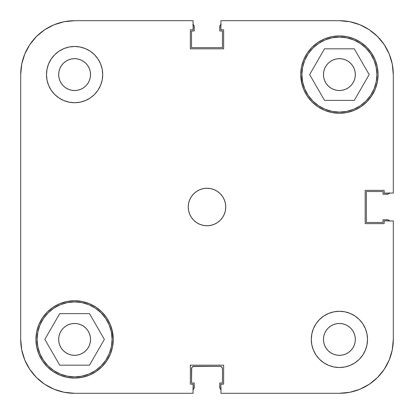 <?xml version="1.0" encoding="UTF-8"?>
<svg xmlns="http://www.w3.org/2000/svg" width="414" height="414" viewBox="0 0 414 414"><rect width="100%" height="100%" fill="white"/><g stroke="black" fill="none" stroke-linecap="round" stroke-linejoin="round"><path stroke-width="0.62" d="M37.105 339.402A37.493 37.493 0 0 1 74.598 301.909A37.493 37.493 0 0 1 112.09 339.402A37.493 37.493 0 0 1 74.598 376.895A37.493 37.493 0 0 1 37.105 339.402L37.824 332.085L39.956 325.052L43.423 318.573L48.086 312.891L53.768 308.228L60.247 304.761L67.285 302.629L74.598 301.909L81.915 302.629L88.948 304.761L95.427 308.228L101.109 312.891L105.772 318.573L109.239 325.052L111.371 332.085L112.09 339.402L111.371 346.715L109.239 353.753L105.772 360.232L101.109 365.914L95.427 370.577L88.948 374.044L81.915 376.176L74.598 376.895L67.285 376.176L60.247 374.044L53.768 370.577L48.086 365.914L43.423 360.232L39.956 353.753L37.824 346.715L37.105 339.402M301.909 74.598A37.493 37.493 0 0 1 339.402 37.105A37.493 37.493 0 0 1 376.895 74.598A37.493 37.493 0 0 1 339.402 112.09A37.493 37.493 0 0 1 301.909 74.598L302.629 67.285L304.761 60.247L308.228 53.768L312.891 48.086L318.573 43.423L325.052 39.956L332.085 37.824L339.402 37.105L346.715 37.824L353.753 39.956L360.232 43.423L365.914 48.086L370.577 53.768L374.044 60.247L376.176 67.285L376.895 74.598L376.176 81.915L374.044 88.948L370.577 95.427L365.914 101.109L360.232 105.772L353.753 109.239L346.715 111.371L339.402 112.09L332.085 111.371L325.052 109.239L318.573 105.772L312.891 101.109L308.228 95.427L304.761 88.948L302.629 81.915L301.909 74.598M90.531 74.598A15.934 15.934 0 0 1 74.598 90.531A15.934 15.934 0 0 1 58.664 74.598L58.969 71.487L59.875 68.501L61.35 65.743L63.332 63.332L65.743 61.35L68.501 59.875L71.487 58.969L74.598 58.664L77.708 58.969L80.694 59.875L83.452 61.35L85.864 63.332L87.846 65.743L89.32 68.501L90.226 71.487L90.531 74.598L90.226 77.708L89.32 80.694L87.846 83.452L85.864 85.864L83.452 87.846L80.694 89.32L77.708 90.226L74.598 90.531L71.487 90.226L68.501 89.32L65.743 87.846L63.332 85.864L61.35 83.452L59.875 80.694L58.969 77.708L58.664 74.598A15.934 15.934 0 0 1 74.598 58.664A15.934 15.934 0 0 1 90.531 74.598L90.226 71.487L89.32 68.501M355.336 339.402A15.934 15.934 0 0 1 339.402 355.336A15.934 15.934 0 0 1 323.469 339.402L323.774 336.292L324.679 333.306L326.154 330.548L328.136 328.136L330.548 326.154L333.306 324.679L336.292 323.774L339.402 323.469L342.513 323.774L345.499 324.679L348.257 326.154L350.668 328.136L352.65 330.548L354.125 333.306L355.031 336.292L355.336 339.402L355.031 342.513L354.125 345.499L352.65 348.257L350.668 350.668L348.257 352.65L345.499 354.125L342.513 355.031L339.402 355.336L336.292 355.031L333.306 354.125L330.548 352.65L328.136 350.668L326.154 348.257L324.679 345.499L323.774 342.513L323.469 339.402A15.934 15.934 0 0 1 339.402 323.469A15.934 15.934 0 0 1 355.336 339.402M367.523 339.402A28.121 28.121 0 0 1 339.402 367.523A28.121 28.121 0 0 1 311.281 339.402L311.82 344.888L313.424 350.161L316.022 355.026L319.52 359.285L323.779 362.783L328.638 365.381L333.917 366.98L339.402 367.523L344.888 366.98L350.161 365.381L355.026 362.783L359.285 359.285L362.783 355.026L365.381 350.161L366.98 344.888L367.523 339.402L366.98 333.917L365.381 328.638L362.783 323.779L359.285 319.52L355.026 316.022L350.161 313.424L344.888 311.82L339.402 311.281L333.917 311.82L328.638 313.424L323.779 316.022L319.52 319.52L316.022 323.779L313.424 328.638L311.82 333.917L311.281 339.402A28.121 28.121 0 0 1 339.402 311.281A28.121 28.121 0 0 1 367.523 339.402M102.719 74.598A28.121 28.121 0 0 1 74.598 102.719A28.121 28.121 0 0 1 46.477 74.598L47.02 80.083L48.619 85.362L51.217 90.221L54.715 94.48L58.974 97.978L63.839 100.576L69.112 102.18L74.598 102.719L80.083 102.18L85.362 100.576L90.221 97.978L94.48 94.48L97.978 90.221L100.576 85.362L102.18 80.083L102.719 74.598L102.18 69.112L100.576 63.839L97.978 58.974L94.48 54.715L90.221 51.217L85.362 48.619L80.083 47.02L74.598 46.477L69.112 47.02L63.839 48.619L58.974 51.217L54.715 54.715L51.217 58.974L48.619 63.839L47.02 69.112L46.477 74.598A28.121 28.121 0 0 1 74.598 46.477A28.121 28.121 0 0 1 102.719 74.598M225.749 207A18.749 18.749 0 0 1 207 225.749A18.749 18.749 0 0 1 188.251 207L188.613 210.659L189.679 214.173L191.413 217.417L193.742 220.258L196.583 222.587L199.827 224.321L203.341 225.387L207 225.749L210.659 225.387L214.173 224.321L217.417 222.587L220.258 220.258L222.587 217.417L224.321 214.173L225.387 210.659L225.749 207L225.387 203.341L224.321 199.827L222.587 196.583L220.258 193.742L217.417 191.413L214.173 189.679L210.659 188.613L207 188.251L203.341 188.613L199.827 189.679L196.583 191.413L193.742 193.742L191.413 196.583L189.679 199.827L188.613 203.341L188.251 207A18.749 18.749 0 0 1 207 188.251A18.749 18.749 0 0 1 225.749 207M112.52 331.857L110.321 324.607L106.75 317.921L101.937 312.063L96.079 307.25L89.393 303.679L82.143 301.48L74.598 300.735L67.052 301.48L59.802 303.679L53.116 307.25L47.258 312.063L42.451 317.921L38.875 324.607L36.675 331.857L35.93 339.402A38.668 38.668 0 0 1 74.598 300.735A38.668 38.668 0 0 1 113.265 339.402A38.668 38.668 0 0 1 74.598 378.07A38.668 38.668 0 0 1 35.93 339.402L36.675 346.948L38.875 354.198L42.451 360.884L47.258 366.742L53.116 371.549L59.802 375.125L67.052 377.325L74.598 378.07L82.143 377.325L89.393 375.125L96.079 371.549L101.937 366.742L106.75 360.884L110.321 354.198L112.52 346.948L113.265 339.402L111.997 329.591M301.48 82.143L303.679 89.393L307.25 96.079L312.063 101.937L317.921 106.75L324.607 110.321L331.857 112.52L339.402 113.265L346.948 112.52L354.198 110.321L360.884 106.75L366.742 101.937L371.549 96.079L375.125 89.393L377.325 82.143L378.07 74.598A38.668 38.668 0 0 1 339.402 113.265A38.668 38.668 0 0 1 300.735 74.598L302.003 84.409M355.336 74.598A15.934 15.934 0 0 1 339.402 90.531A15.934 15.934 0 0 1 323.469 74.598A15.934 15.934 0 0 1 339.402 58.664A15.934 15.934 0 0 1 355.336 74.598L355.031 77.708L354.125 80.694L352.65 83.452L350.668 85.864L348.257 87.846L345.499 89.32L342.513 90.226L339.402 90.531L336.292 90.226L333.306 89.32L330.548 87.846L328.136 85.864L326.154 83.452L324.679 80.694L323.774 77.708L323.469 74.598L323.774 71.487L324.679 68.501L326.154 65.743L328.136 63.332L330.548 61.35L333.306 59.875L336.292 58.969L339.402 58.664L342.513 58.969L345.499 59.875L348.257 61.35L350.668 63.332L352.65 65.743L354.125 68.501L355.031 71.487L355.336 74.598L355.031 71.487L354.125 68.501M90.531 339.402A15.934 15.934 0 0 1 74.598 355.336A15.934 15.934 0 0 1 58.664 339.402A15.934 15.934 0 0 1 74.598 323.469A15.934 15.934 0 0 1 90.531 339.402L90.226 342.513L89.32 345.499L87.846 348.257L85.864 350.668L83.452 352.65L80.694 354.125L77.708 355.031L74.598 355.336L71.487 355.031L68.501 354.125L65.743 352.65L63.332 350.668L61.35 348.257L59.875 345.499L58.969 342.513L58.664 339.402L58.969 336.292L59.875 333.306L61.35 330.548L63.332 328.136L65.743 326.154L68.501 324.679L71.487 323.774L74.598 323.469L77.708 323.774L80.694 324.679L83.452 326.154L85.864 328.136L87.846 330.548L89.32 333.306L90.226 336.292L90.531 339.402M21.735 349.918L20.7 339.402L20.7 74.598L20.7 339.402A53.898 53.898 0 0 0 74.598 393.3L193.079 393.3L74.598 393.3L64.082 392.265L53.97 389.196L64.082 392.265L53.97 389.196L44.655 384.218L53.97 389.196L44.655 384.218L36.489 377.511L29.782 369.345L24.804 360.03L29.782 369.345L24.804 360.03L21.735 349.918L24.804 360.03L21.735 349.918L20.7 339.402L21.735 349.918L24.804 360.03L29.782 369.345M393.3 339.402L393.3 220.921L393.3 339.402L392.265 349.918L389.196 360.03L392.265 349.918L389.196 360.03L384.218 369.345L389.196 360.03L384.218 369.345L377.511 377.511L369.345 384.218L360.03 389.196L369.345 384.218L360.03 389.196L349.918 392.265L339.402 393.3L349.918 392.265L360.03 389.196L349.918 392.265L339.402 393.3L220.921 393.3L220.921 384.161L223.638 384.161L223.638 365.179L190.362 365.179L190.362 384.161L193.079 384.161L193.079 393.3L193.079 384.161L190.362 384.161L190.362 365.179L223.638 365.179L223.638 384.161L220.921 384.161L220.921 393.3L339.402 393.3A53.898 53.898 0 0 0 393.3 339.402L392.265 349.918L389.196 360.03L384.218 369.345M20.7 74.598L21.735 64.082L24.804 53.97L29.782 44.655L24.804 53.97L21.735 64.082L20.7 74.598A53.898 53.898 0 0 1 74.598 20.7L64.082 21.735L74.598 20.7L193.079 20.7L193.079 29.839L190.362 29.839L190.362 48.821L223.638 48.821L223.638 29.839L220.921 29.839L220.921 20.7L339.402 20.7L349.918 21.735L360.03 24.804L349.918 21.735L360.03 24.804L369.345 29.782L360.03 24.804L369.345 29.782L377.511 36.489L384.218 44.655L389.196 53.97L384.218 44.655L389.196 53.97L392.265 64.082L389.196 53.97L392.265 64.082L393.3 74.598L392.265 64.082L389.196 53.97L384.218 44.655M64.082 21.735L53.97 24.804L44.655 29.782L53.97 24.804L64.082 21.735L53.97 24.804L44.655 29.782L53.97 24.804M29.782 44.655L24.804 53.97L21.735 64.082L24.804 53.97L29.782 44.655L36.489 36.489L44.655 29.782M74.598 20.7L193.079 20.7L193.079 29.839L190.362 29.839L190.362 48.821L223.638 48.821L223.638 29.839L220.921 29.839L220.921 20.7L339.402 20.7A53.898 53.898 0 0 1 393.3 74.598L393.3 193.079L384.161 193.079L384.161 190.362L365.179 190.362L365.179 223.638L384.161 223.638L384.161 220.921L393.3 220.921L384.161 220.921L384.161 223.638L365.179 223.638L365.179 190.362L384.161 190.362L384.161 193.079L393.3 193.079L393.3 74.598L392.265 64.082M378.07 74.598L377.325 67.052L375.125 59.802L371.549 53.116L366.742 47.258L360.884 42.451L354.198 38.875L346.948 36.675L339.402 35.93L331.857 36.675L324.607 38.875L317.921 42.451L312.063 47.258L307.25 53.116L303.679 59.802L301.48 67.052L300.735 74.598A38.668 38.668 0 0 1 339.402 35.93A38.668 38.668 0 0 1 378.07 74.598M342.513 90.226L345.499 89.32L342.513 90.226L339.402 90.531M336.292 90.226L333.306 89.32L336.292 90.226M324.679 80.694L323.774 77.708L324.679 80.694M323.774 71.487L324.679 68.501M333.306 59.875L336.292 58.969L333.306 59.875M342.513 58.969L345.499 59.875M90.226 342.513L89.32 345.499M80.694 354.125L77.708 355.031L80.694 354.125M71.487 355.031L68.501 354.125M59.875 345.499L58.969 342.513L58.664 339.402M68.501 324.679L71.487 323.774L74.598 323.469M77.708 323.774L80.694 324.679L77.708 323.774M89.32 333.306L90.226 336.292L89.32 333.306M58.969 71.487L59.875 68.501M68.501 59.875L71.487 58.969M87.846 83.452L85.864 85.864M83.452 87.846L80.694 89.32M71.487 90.226L68.501 89.32M65.743 87.846L63.332 85.864M326.154 330.548L328.136 328.136M330.548 326.154L333.306 324.679M342.513 323.774L345.499 324.679M348.257 326.154L350.668 328.136M355.031 342.513L354.125 345.499M345.499 354.125L342.513 355.031M324.679 345.499L323.774 342.513L323.469 339.402M309.636 74.598L324.519 100.374L354.286 100.374L369.169 74.598L354.286 48.821L324.519 48.821L309.636 74.598L324.519 100.374L354.286 100.374L369.169 74.598L354.286 48.821L324.519 48.821L309.636 74.598M89.481 365.179L104.364 339.402L89.481 313.626L59.714 313.626L44.831 339.402L59.714 365.179L89.481 365.179L104.364 339.402L89.481 313.626L59.714 313.626L44.831 339.402L59.714 365.179L89.481 365.179M74.598 393.3L64.082 392.265L53.97 389.196L44.655 384.218M360.03 389.196L369.345 384.218M369.345 29.782L360.03 24.804L349.918 21.735M193.54 389.098L192.784 389.605L194.052 388.337L194.228 382.991L191.532 382.991L191.532 368.693L192.22 367.037L193.876 366.349L220.124 366.349L221.78 367.037L222.468 368.693L222.468 382.991L219.772 382.991L219.948 388.337L221.216 389.605L220.46 389.098M389.098 220.46L389.605 221.216L388.337 219.948L382.991 219.772L382.991 222.468L366.349 222.468L366.349 191.532L382.991 191.532L382.991 194.228L388.337 194.052L389.605 192.784L389.098 193.54M220.46 24.902L221.216 24.395L219.948 25.663L219.772 31.009L222.468 31.009L222.468 47.651L191.532 47.651L191.532 31.009L194.228 31.009L194.052 25.663L192.784 24.395L193.54 24.902M193.079 389.455A2.344 2.344 0 0 0 194.228 387.442L194.228 382.991L191.532 382.991L191.713 367.798M192.981 366.53L220.124 366.349A2.344 2.344 0 0 1 222.468 368.693L221.78 367.037L221.019 366.53M220.921 389.455A2.344 2.344 0 0 1 219.772 387.442L219.772 382.991L222.468 382.991L222.468 368.693M191.532 368.693A2.344 2.344 0 0 1 193.876 366.349M389.455 193.079A2.344 2.344 0 0 1 387.442 194.228L382.991 194.228L382.991 191.532L366.349 191.532L366.349 222.468L382.991 222.468L382.991 219.772L387.442 219.772A2.344 2.344 0 0 1 389.455 220.921M193.079 24.545A2.344 2.344 0 0 1 194.228 26.558L194.228 31.009L191.532 31.009L191.532 47.651L222.468 47.651L222.468 31.009L219.772 31.009L219.772 26.558A2.344 2.344 0 0 1 220.921 24.545"/></g></svg>
